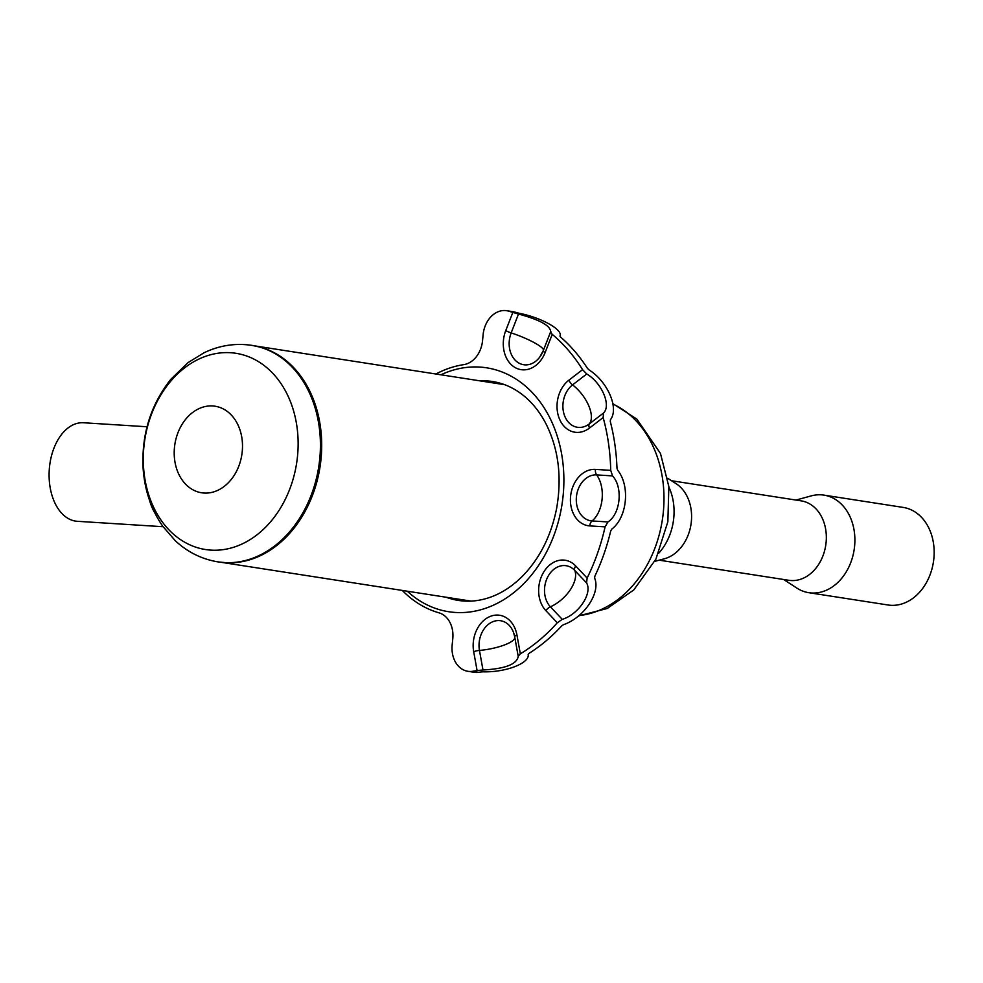 <?xml version="1.0" encoding="UTF-8"?>
<svg xmlns="http://www.w3.org/2000/svg" width="983" height="983" viewBox="0 0 983 983"><rect width="100%" height="100%" fill="white"/><g stroke="black" fill="none" stroke-linecap="round" stroke-linejoin="round"><path stroke-width="1.47" d="M149.514 500.236A49.371 31.21 93.6 0 0 155.019 513.298M147.045 426.769L83.506 422.751A49.371 31.21 93.6 0 0 73.553 424.631A49.371 31.21 93.6 0 0 49.15 477.922A49.371 31.21 93.6 0 0 77.276 521.297L163.08 526.716M658.61 553.343A51.276 39.664 -81.2 0 0 673.748 518.102A51.276 39.664 -81.2 0 0 668.895 487.064M654.764 561.367L664.373 558.786A40.192 31.1 -81.2 0 0 691.344 521.629A40.192 31.1 -81.2 0 0 676.046 483.636L667.666 478.254M659.2 560.175L788.833 580.302A40.192 31.1 -81.2 0 0 826.089 542.555A40.192 31.1 -81.2 0 0 801.17 500.863L671.536 480.736M783.66 579.503L796.869 588.08A49.371 38.202 -81.2 0 0 808.825 592.7A49.371 38.202 -81.2 0 0 854.583 546.315A49.371 38.202 -81.2 0 0 823.975 495.125A49.371 38.202 -81.2 0 0 811.184 495.899L795.984 500.064M808.825 592.7L888.091 605A49.371 38.202 -81.2 0 0 933.85 558.627A49.371 38.202 -81.2 0 0 903.242 507.425L823.975 495.125M297.996 449.575A99.295 76.821 98.8 0 1 216.088 550.222A99.295 76.821 98.8 0 1 143.432 453.261A99.295 76.821 98.8 0 1 225.34 352.614A99.295 76.821 98.8 0 1 297.996 449.575M174.261 450.312A43.793 33.889 98.8 0 1 210.387 405.918A43.793 33.889 98.8 0 1 242.445 448.69A43.793 33.889 98.8 0 1 206.307 493.085A43.793 33.889 98.8 0 1 174.261 450.312M251.795 345.352L260.286 347.159A109.506 84.722 98.8 0 1 321.552 451.799A109.506 84.722 98.8 0 1 321.011 459.196A109.506 84.722 98.8 0 1 226.803 562.768L218.165 561.92C201.908 559.253 187.618 552.188 175.293 540.724L162.699 526.188C151.099 509.305 144.575 489.976 143.113 468.203C141.441 434.486 150.682 404.836 170.845 379.266L188.122 362.567L204.034 352.774C219.393 345.414 235.306 342.944 251.795 345.352L251.795 345.352A109.58 84.784 98.8 0 1 320.274 451.59A109.58 84.784 98.8 0 1 218.165 561.92M402.28 590.427A126.598 97.944 98.8 0 0 438.946 612.814A25.325 19.586 98.8 0 1 452.782 638.667L452.155 645.045A25.325 19.586 -81.2 0 0 467.847 671.291A25.325 19.586 -81.2 0 0 471.238 671.438L478.721 672.298A183.563 142.019 -81.2 0 0 480.908 671.979L483.058 671.807C505.741 672.507 530.009 663.132 528.166 654.359L529.014 653.376A183.563 142.019 -81.2 0 0 561.662 625.938L563.48 624.684C584.185 617.607 600.92 592.528 594.604 578.065L594.85 576.21A183.563 142.019 -81.2 0 0 610.701 531.017L611.745 529.149C627.215 517.5 630.386 485.799 617.631 470.206L616.98 468.141A183.563 142.019 -81.2 0 0 610.296 421.51L610.406 419.766C619.29 408.424 607.74 381.564 588.915 369.817L587.379 368.244A183.563 142.019 -81.2 0 0 560.593 337.058L559.941 336.088C563.271 329.809 541.178 317.497 518.852 313.196L516.775 312.655A183.563 142.019 -81.2 0 0 514.687 312.053L507.253 310.775A183.563 142.019 -81.2 0 1 512.843 312.422L518.508 314.032C540.06 319.88 550.75 325.84 550.603 331.91L550.873 331.443M518.188 656.251L520.326 653.83A183.563 142.019 -81.2 0 0 557.3 622.767L562.264 619.351C578.618 614.4 592.7 593.314 586.568 582.931L587.134 578.065A183.563 142.019 -81.2 0 0 605.086 526.863L607.949 521.948C620.531 513.925 623.185 487.261 612.544 475.907L610.726 470.365A183.563 142.019 -81.2 0 0 603.157 417.554L603.537 412.995C611.463 405.389 601.743 382.792 586.753 373.982L582.563 369.669A183.563 142.019 -81.2 0 0 552.225 334.355L550.541 332.021L543.194 350.845A6.328 1.106 -158.7 0 1 543.243 350.771M471.238 671.438L471.25 671.475A183.563 142.019 -81.2 0 0 477.087 670.553L482.985 669.988C505.225 668.784 516.972 664.238 518.213 656.361L518.336 656.841M507.24 310.788L506.614 310.702A25.325 19.586 -81.2 0 1 507.24 310.812L507.253 310.775M506.614 310.702A25.325 19.586 -81.2 0 0 483.144 334.478L482.518 340.855A25.325 19.586 98.8 0 1 463.718 364.644A126.598 97.944 98.8 0 0 435.887 374.007M514.834 637.598A27.856 7.188 -10.2 0 1 479.458 650.427L482.985 669.988M586.568 582.931L574.711 570.386A27.856 15.126 -43.4 0 1 550.394 606.806L562.264 619.351M586.753 373.982L572.548 384.894A27.856 13.713 -127.5 0 1 589.333 423.894L603.537 412.995M518.508 314.032L511.16 332.905A27.856 4.854 -158.7 0 1 543.513 350.034M478.721 672.298A25.325 19.586 98.8 0 1 474.187 672.286L467.847 671.291M507.916 310.898L512.954 311.685A25.325 19.586 98.8 0 1 514.687 312.053M514.662 636.64A23.162 17.915 -81.2 0 0 513.581 632.634L513.581 632.634A23.162 17.915 -81.2 0 0 491.402 622.374A23.162 17.915 -81.2 0 0 479.458 650.427A6.328 1.634 -10.2 0 0 473.695 651.704A28.421 21.982 98.8 0 1 490.443 616.329A28.421 21.982 98.8 0 1 516.935 634.993L520.326 653.83M575.706 565.975A6.328 3.44 136.6 0 0 574.711 570.386A23.162 17.915 -81.2 0 0 549.202 574.465A23.162 17.915 -81.2 0 0 550.394 606.806A6.328 3.44 -43.4 0 0 545.872 610.664A28.421 21.982 98.8 0 1 544.41 570.976A28.421 21.982 98.8 0 1 575.706 565.975L587.134 578.065M612.544 475.907L596.644 474.9A23.162 17.915 -81.2 0 0 576.431 496.796A23.162 17.915 -81.2 0 0 592.049 520.941L607.949 521.948M568.887 380.175A6.328 3.121 -127.5 0 0 572.548 384.894A23.162 17.915 -81.2 0 0 564.955 416.669A23.162 17.915 -81.2 0 0 589.333 423.894A6.328 3.121 -127.5 0 0 589.481 428.06A28.421 21.982 98.8 0 1 559.56 419.188A28.421 21.982 98.8 0 1 568.887 380.175L582.563 369.669M552.225 334.355L545.135 352.541A28.421 21.982 98.8 0 1 515.276 367.642A28.421 21.982 98.8 0 1 505.754 330.595A6.328 1.106 21.3 0 0 511.16 332.905A23.162 17.915 -81.2 0 0 516.333 361.277A23.162 17.915 -81.2 0 0 539.593 357.321L539.593 357.321A23.162 17.915 -81.2 0 0 543.181 350.931M578.864 615.616A109.506 84.722 -81.2 0 0 663.304 512.34A109.506 84.722 -81.2 0 0 612.962 404.074M463.657 599.962A110.772 85.705 -81.2 0 0 467.33 601.178M501.121 383.493A110.772 85.705 -81.2 0 0 497.263 383.542M446.012 597.222A110.772 85.705 -81.2 0 0 458.582 600.453C469.235 602.1 480.023 600.957 490.947 597C502.387 592.81 513.04 585.721 522.907 575.743C540.023 557.988 551.266 535.452 556.673 508.15C562.006 477.21 558.541 449.28 546.253 424.324C539.937 412.024 532.036 402.182 522.551 394.785C513.298 387.621 503.296 383.198 492.569 381.527A110.772 85.705 -81.2 0 0 479.606 380.802M440.912 374.793A123.428 95.498 98.8 0 1 563.112 495.788A123.428 95.498 98.8 0 1 503.591 599.765A123.428 95.498 98.8 0 1 407.306 591.213M605.086 526.863L589.763 525.905A28.421 21.982 98.8 0 1 570.595 496.255A28.421 21.982 98.8 0 1 595.403 469.395L610.726 470.365M603.157 417.554L589.481 428.06M505.754 330.595L512.843 312.422M477.087 670.553L473.695 651.704M557.3 622.767L545.872 610.664M518.176 656.14L514.699 636.812A6.328 1.634 169.8 0 1 514.674 636.726L518.188 656.239M595.403 469.395A6.328 4.006 93.6 0 0 596.644 474.9A27.856 17.608 -86.4 0 1 592.049 520.941A6.328 4.006 -86.4 0 0 589.763 525.905M545.135 352.541A6.328 1.106 -158.7 0 1 543.194 350.845L539.593 357.321M516.935 634.993A6.328 1.634 169.8 0 0 514.674 636.726L513.581 632.634M612.9 403.681L636.886 419.127L660.465 453.458L668.845 486.597L667.862 521.715L655.907 559.118L633.789 589.923L607.273 608.477L578.471 615.936M221.568 562.374L471.041 601.105M255.175 345.955L504.648 384.685"/></g></svg>
